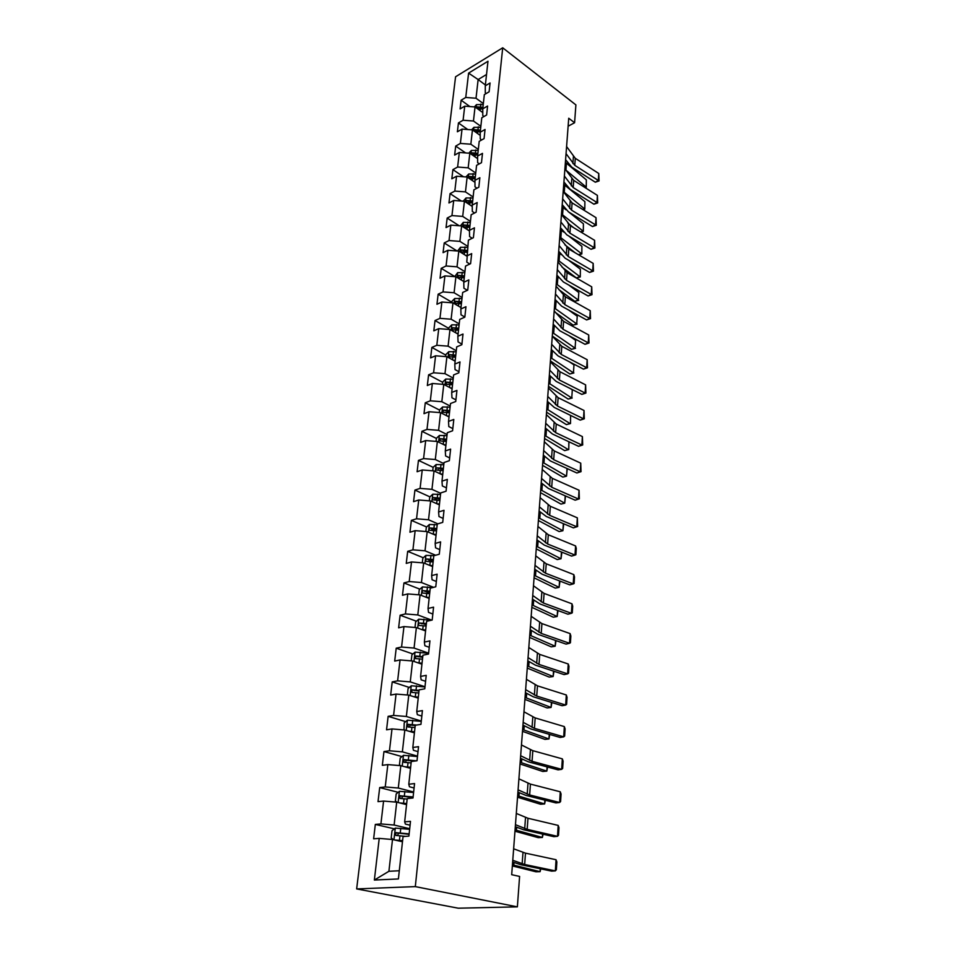<?xml version="1.0" encoding="UTF-8"?>
<svg xmlns="http://www.w3.org/2000/svg" width="956" height="956" viewBox="0 0 956 956"><rect width="100%" height="100%" fill="white"/><g stroke="black" fill="none" stroke-linecap="round" stroke-linejoin="round"><path stroke-width="1.43" d="M415.31 886.606L517.375 906.862L458.283 908.2L356.648 888.913L455.57 76.779L502.713 47.8L415.31 886.606L356.648 888.913M469.802 264.035L466.779 262.159L468.38 240.159L473.387 237.686L474.451 227.827L469.456 230.324L471.165 214.753L476.136 212.208L477.175 202.541L472.228 205.11L473.901 189.814L478.837 187.221L479.852 177.732L474.941 180.349L476.578 165.352L481.477 162.687L482.481 153.378L477.594 156.055L479.207 141.333L484.071 138.62L485.05 129.478L480.211 132.215L481.788 117.767L486.616 114.995L487.584 106.02L482.768 108.817L484.334 94.62L489.114 91.8L490.07 82.981L485.29 85.825L487.978 61.256L468.595 73.11L465.751 97.464L461.127 100.213L460.099 108.912L464.736 106.176L463.086 120.241L458.438 122.942L457.386 131.785L462.047 129.108L460.374 143.424L455.701 146.077L454.638 155.087L459.322 152.458L457.625 167.037L452.905 169.63L451.818 178.808L456.55 176.239L454.817 191.092L450.061 193.626L448.962 202.971L453.718 200.461L451.949 215.59L447.169 218.064L446.046 227.576L450.838 225.138L449.033 240.554L444.217 242.955L443.07 252.659L447.898 250.281L446.07 265.983L441.218 268.337L440.047 278.22L444.91 275.902L443.034 291.915L438.147 294.185L436.952 304.271L441.863 302.024L439.951 318.348L435.028 320.547L433.809 330.824L438.744 328.649L436.808 345.295L431.849 347.422L430.606 357.903L435.578 355.799L433.594 372.78L428.599 374.824L427.332 385.519L432.339 383.487L430.32 400.815L425.289 402.775L423.998 413.685L429.041 411.737L426.985 429.411L421.907 431.299L420.592 442.413L425.683 440.561L423.58 458.593L418.465 460.386L417.115 471.738L422.241 469.982L420.09 488.385L414.94 490.081L413.566 501.661L418.74 500L416.541 518.785L411.355 520.387L409.945 532.217L415.155 530.652L412.92 549.831L407.686 551.337L406.252 563.407L411.51 561.949L409.216 581.547L403.946 582.933L402.476 595.265L407.77 593.915L405.44 613.931L400.122 615.222L398.628 627.817L403.958 626.574L401.568 647.033L396.214 648.192L394.685 661.074L400.062 659.951L397.624 680.851L392.211 681.891L390.657 695.06L396.071 694.068L393.585 715.435L388.136 716.343L386.547 729.798L392.008 728.938L389.45 750.783L383.965 751.559L382.328 765.314L387.837 764.597L385.232 786.943L379.699 787.577L378.026 801.642L383.583 801.068L380.906 823.929L375.326 824.419L373.629 838.818L379.221 838.388L374.358 880.046L398.401 878.946L403.05 836.56L408.905 836.106L410.494 821.347L404.663 821.849L407.208 798.607L413.004 797.997L414.557 783.573L408.786 784.243L411.271 761.514L417.019 760.761L418.537 746.672L412.813 747.484L415.239 725.269L420.939 724.373L422.421 710.607L416.744 711.551L419.122 689.85L424.775 688.81L426.221 675.342L420.592 676.43L422.922 655.207L428.527 654.047L429.937 640.879L424.356 642.085L426.627 621.328L432.184 620.038L433.57 607.156L428.037 608.494L430.26 588.179L435.769 586.781L437.131 574.174L431.634 575.631L433.809 555.747L439.282 554.229L440.608 541.897L435.159 543.462L437.286 524.008L442.712 522.382L444.014 510.313L438.601 511.986L440.692 492.938L446.07 491.205L447.348 479.386L441.983 481.155L444.026 462.513L449.356 460.684L450.611 449.117L445.293 450.981L447.289 432.71L452.582 430.786L453.801 419.457L448.531 421.417L450.491 403.528L455.737 401.508L456.932 390.406L451.698 392.45L453.622 374.919L458.832 372.828L460.003 361.942L454.805 364.069L456.693 346.897L461.856 344.71L463.003 334.05L457.852 336.261L459.705 319.412L464.831 317.153L465.954 306.709L460.84 308.991L462.656 292.476L467.735 290.146L468.846 279.905L463.768 282.259L465.548 266.067L470.591 263.665L471.678 253.615L466.648 256.041L458.796 251.105L457.028 266.832L464.927 271.671M568.127 126.204L574.592 122.738L568.724 118.245L511.687 874.692L519.598 876.425L517.375 906.862M404.663 821.849L405.38 824.084L410.076 825.195M409.694 828.697L394.123 825.04L396.704 802.168L406.551 804.629M380.906 823.929L394.123 825.04M383.583 801.068L396.704 802.168M408.786 784.243L409.455 786.776L414.091 787.983M413.649 792.01L398.294 788.031L400.815 765.672L410.518 768.337M385.232 786.943L398.294 788.031M387.837 764.597L400.815 765.672M412.813 747.484L413.446 750.317L417.999 751.619M417.521 756.136L402.368 751.858L404.83 730.002L414.414 732.846M389.45 750.783L402.368 751.858M392.008 728.938L404.83 730.002M416.744 711.551L417.342 714.682L421.835 716.068M421.297 721.063L406.36 716.486L408.762 695.108L418.214 698.131M393.585 715.435L406.36 716.486M396.071 694.068L408.762 695.108M420.592 676.43L421.142 679.824L425.587 681.305M425.002 686.743L410.255 681.891L412.61 660.978L421.931 664.181M397.624 680.851L410.255 681.891M400.062 659.951L412.61 660.978M424.356 642.085L424.87 645.742L429.244 647.296M428.611 653.163L414.067 648.06L416.374 627.59L425.575 630.948M401.568 647.033L414.067 648.06M403.958 626.574L416.374 627.59M428.037 608.494L428.515 612.39L432.829 614.027M431.73 620.145L417.796 614.947L420.054 594.919L429.136 598.432M405.44 613.931L417.796 614.947M407.77 593.915L420.054 594.919M431.634 575.631L432.076 579.766L436.342 581.463M433.594 587.331L421.453 582.539L423.663 562.929L432.626 566.597M409.216 581.547L421.453 582.539M411.51 561.949L423.663 562.929M435.159 543.462L435.566 547.824L439.772 549.604M435.661 555.245L425.026 550.811L427.189 531.62L436.044 535.42M412.92 549.831L425.026 550.811M415.155 530.652L427.189 531.62M438.601 511.986L438.983 516.563L443.142 518.403M437.872 523.84L428.527 519.753L430.642 500.956L439.39 504.888M416.541 518.785L428.527 519.753M418.74 500L430.642 500.956M441.983 481.155L442.329 485.947L446.428 487.847M440.656 493.308L431.957 489.329L434.024 470.914L442.664 474.977M420.09 488.385L431.957 489.329M422.241 469.982L434.024 470.914M445.293 450.981L445.604 455.952L449.655 457.912M443.907 463.636L435.315 459.525L437.346 441.493L445.866 445.675M423.58 458.593L435.315 459.525M425.683 440.561L437.346 441.493M448.531 421.417L448.806 426.579L452.821 428.599M447.085 434.562L438.601 430.331L440.596 412.657L449.021 416.959M426.985 429.411L438.601 430.331M429.041 411.737L440.596 412.657M451.698 392.45L451.961 397.792L455.916 399.871M450.204 406.061L441.827 401.711L443.775 384.396L452.104 388.805M430.32 400.815L441.827 401.711M432.339 383.487L443.775 384.396M454.805 364.069L455.044 369.59L458.952 371.717M453.275 378.122L444.982 373.665L446.906 356.684L455.128 361.201M433.594 372.78L444.982 373.665M435.578 355.799L446.906 356.684M457.852 336.261L458.055 341.937L461.927 344.112M456.275 350.733L448.089 346.168L449.965 329.521L458.091 334.134M436.808 345.295L448.089 346.168M438.744 328.649L449.965 329.521M460.84 308.991L461.019 314.823L464.843 317.045M459.215 323.869L451.124 319.208L452.965 302.873L460.995 307.593M439.951 318.348L451.124 319.208M441.863 302.024L452.965 302.873M463.768 282.259L463.923 288.234L467.376 290.313M462.106 297.519L454.1 292.763L455.904 276.75L463.851 281.554M443.034 291.915L454.1 292.763M444.91 275.902L455.904 276.75M446.07 265.983L457.028 266.832M447.898 250.281L458.796 251.105M469.456 230.324L469.563 236.586L472.216 238.271M467.711 246.301L459.896 241.378L461.629 225.951L469.468 230.982M449.033 240.554L459.896 241.378M450.838 225.138L461.629 225.951M472.228 205.11L472.312 211.479L474.606 212.985M470.436 221.41L462.704 216.403L464.413 201.274L472.24 206.424M451.949 215.59L462.704 216.403M453.718 200.461L464.413 201.274M474.941 180.349L475.001 186.85L476.984 188.189M473.112 196.984L465.464 191.893L467.137 177.039L474.953 182.321M454.817 191.092L465.464 191.893M456.55 176.239L467.137 177.039M477.594 156.055L477.642 162.675L479.338 163.846M475.741 173L468.177 167.838L469.826 153.247L477.618 158.648M457.625 167.037L468.177 167.838M459.322 152.458L469.826 153.247M480.211 132.215L480.235 138.943L481.669 139.958M478.323 149.447L470.842 144.213L472.455 129.885L480.223 135.405M460.374 143.424L470.842 144.213M462.047 129.108L472.455 129.885M482.768 108.817L482.78 115.64L483.975 116.513M480.856 126.312L473.459 121.018L475.036 106.953L482.78 112.569M463.086 120.241L473.459 121.018M464.736 106.176L475.036 106.953M485.29 85.825L485.278 92.768L486.257 93.485M483.342 103.595L476.016 98.229L478.131 79.551L485.385 84.976M465.751 97.464L476.016 98.229M468.595 73.11L478.131 79.551L486.532 74.484M574.592 122.738L575.894 104.897L502.713 47.8M402.476 841.758L392.498 839.511L388.913 871.286L399.309 870.749M374.358 880.046L388.913 871.286M379.221 838.388L392.498 839.511M461.127 100.213L469.898 106.558M458.438 122.942L467.759 129.538M455.701 146.077L465.62 152.936M452.905 169.63L463.481 176.764M450.061 193.626L461.342 201.035M447.169 218.064L459.215 225.771M444.217 242.955L457.099 250.986M441.218 268.337L454.709 276.499M438.147 294.185L451.794 302.204M435.028 320.547L448.83 328.398M431.849 347.422L445.807 355.106M428.599 374.824L442.736 382.34M425.289 402.775L439.593 410.1M421.907 431.299L436.39 438.422M418.465 460.386L433.152 467.329M437.956 469.599L438.828 470.017M414.94 490.081L429.925 496.869M434.801 499.068L436.737 499.94M411.355 520.387L426.639 526.995M431.658 529.17L435.064 530.64M407.686 551.337L423.305 557.766M428.611 559.941L433.152 561.817M403.946 582.933L419.899 589.171M425.982 591.537L429.734 593.007M400.122 615.222L416.434 621.233M424.141 624.077L426.245 624.854M396.214 648.192L412.92 653.988M422.671 657.381L415.729 656.055L415.657 658.588L422.48 659.162M392.211 681.891L409.335 687.46M388.136 716.343L405.691 721.649M383.965 751.559L401.974 756.59M379.699 787.577L398.21 792.321M375.326 824.419L394.386 828.84M566.585 146.555L575.285 158.302L598.767 173.49L598.337 180.469L599.054 180.935L595.301 182.202L571.76 167.133L565.594 159.7M595.301 182.202L598.337 180.469L574.783 165.34L566.06 153.653M598.767 173.49L599.054 180.935M584.666 187.328L585.885 186.826L565.677 169.917M481.525 111.661L482.78 111.924M474.391 106.905L476.518 104.598L483.234 104.61M586.351 179.883L586.255 187.316L586.351 179.883L565.402 162.317M477.307 108.59L482.768 109.103M482.935 107.359L477.331 106.893L476.363 107.909M477.331 106.893L479.171 108.243L482.768 108.888M586.255 187.316L585.275 187.723M564.912 168.818L573.708 180.397L597.404 195.394L596.962 202.493L597.691 202.923L593.915 204.19L570.146 189.324L563.92 181.987M593.915 204.19L596.962 202.493L573.194 187.555L564.363 176.035M597.404 195.394L597.691 202.923M563.204 191.475L572.094 202.875L596.018 217.669L595.576 224.887L596.305 225.281L592.493 226.548L568.497 211.885L562.212 204.668M592.493 226.548L595.576 224.887L571.569 210.165L562.654 198.812M596.018 217.669L596.305 225.281M570.457 201.501L572.262 202.983M582.682 209.424L584.415 208.719L563.204 191.463M478.956 134.497L480.223 134.76M471.631 129.825L473.973 127.303L480.749 127.339M584.893 201.656L584.797 209.161L584.893 201.656L563.741 184.329M474.618 131.426L480.247 131.904M480.438 130.136L474.785 129.669L473.77 130.829M474.785 129.669L476.65 130.996L480.27 131.641M584.797 209.161L583.22 209.746M567.721 222.975L573.576 227.624M580.627 231.878L582.933 230.982L561.507 213.977M476.339 157.764L477.606 158.027M468.81 153.175L471.38 150.427L478.215 150.474M565.964 209.77L562.056 206.723M583.411 223.8L583.315 231.376L583.411 223.8L568.868 212.113M471.882 154.669L477.701 155.123M477.892 153.319L472.192 152.852L471.153 154.167M472.192 152.852L474.08 154.155L477.737 154.812M583.315 231.376L580.961 232.081M561.471 214.514L570.457 225.747L594.608 240.326L594.154 247.664L594.895 248.01L591.047 249.289L566.836 234.841L560.467 227.743M591.047 249.289L594.154 247.664L569.919 233.156L560.897 221.995M594.608 240.326L594.895 248.01M559.702 237.972L568.784 249.014L593.174 263.378L592.708 270.847L593.461 271.146L589.589 272.436L565.127 258.204L558.698 251.225M589.589 272.436L592.708 270.847L568.246 256.555L559.129 245.584M593.174 263.378L593.461 271.146M557.898 261.86L567.087 272.687L591.716 286.824L591.238 294.424L592.003 294.675L588.095 295.978L563.395 281.972L556.894 275.125M588.095 295.978L591.238 294.424L566.538 280.371L557.312 269.604M591.716 286.824L592.003 294.675M564.924 244.844L575.13 252.743M578.5 254.726L581.415 253.615L559.774 236.873M473.674 181.449L474.953 181.712M465.978 176.896L468.739 173.98L475.634 174.04M563.705 232.045L560.336 229.5M581.905 246.313L581.81 253.973L581.905 246.313L568.665 235.929M469.061 178.33L475.108 178.772M475.311 176.932L469.551 176.454L468.536 177.971M469.551 176.454L471.463 177.756L475.156 178.402M581.81 253.973L578.643 254.81M561.985 267.059L576.384 277.933L579.874 276.643L558.017 260.175M470.95 205.576L472.24 205.827M463.23 201.178L466.05 197.952L473.005 198.023M561.423 254.75L558.591 252.671M580.376 269.222L580.28 276.953L580.376 269.222L568.557 260.187M472.67 200.987L466.863 200.497L466.301 202.397L472.467 202.851M466.863 200.497L472.515 202.421M580.28 276.953L576.384 277.933M558.878 289.644L574.795 301.319L578.308 300.076L556.237 283.896M468.177 230.157L469.468 230.408M460.434 225.867L463.313 222.378L470.316 222.473M559.057 277.826L556.81 276.248M578.81 292.524L578.308 300.076L578.81 292.524L568.569 284.9M469.994 225.485L464.126 224.995L463.588 226.931L469.778 227.385M464.126 224.995L469.838 226.883M578.715 300.327L574.795 301.319M555.591 312.588L573.17 325.124L576.719 323.905L554.42 308.035M465.345 255.192L466.707 255.455M457.589 251.022L460.517 247.269L467.592 247.377M556.595 301.307L555.006 300.244M577.233 316.221L576.719 323.905L577.233 316.221L568.724 310.079M467.257 250.436L461.342 249.946L460.816 251.918L467.042 252.372M461.342 249.946L467.102 251.81M577.125 324.12L573.17 325.124M552.305 336.046L571.521 349.334L575.094 348.163L552.568 332.592M462.441 280.706L463.911 280.98M454.686 276.654L457.673 272.627L464.819 272.747M554.038 325.207L553.165 324.682M575.62 340.348L575.094 348.163L575.62 340.348L569.047 335.735M464.473 275.866L458.498 275.376L458.008 277.371L464.258 277.849M458.498 275.376L464.329 277.216M575.512 348.319L571.521 349.334M550.429 360.974L569.848 373.987L573.445 372.852L550.68 357.616M459.489 306.709L461.067 306.995M451.734 302.777L451.889 301.367L454.769 298.463L461.987 298.607M573.97 364.893L573.445 372.852L573.97 364.893L569.549 361.882M461.629 301.785L455.606 301.283L455.128 303.327L461.413 303.805M455.606 301.283L461.485 303.1M573.875 372.96L569.848 373.987M548.505 386.355L568.139 399.07L571.76 397.983L548.756 383.081M456.454 333.214L458.163 333.513M448.723 329.426L448.914 327.693L451.818 324.801L459.095 324.956M572.309 389.881L571.76 397.983L572.309 389.881L570.266 388.542M458.737 328.207L452.642 327.705L452.212 329.772L458.51 330.262M452.642 327.705L458.593 329.485M572.202 398.031L568.139 399.07M546.557 412.191L566.394 424.619L570.051 423.568L546.796 409.025M453.359 360.233L455.199 360.555M445.639 356.588L445.878 354.545L448.806 351.653L456.155 351.832M455.785 355.142L449.643 354.628L449.224 356.743L455.558 357.233M449.643 354.628L455.654 356.385M570.613 415.418L570.493 423.556L566.394 424.619M570.493 423.556L570.601 415.406M544.573 438.517L564.626 450.623L568.306 449.619L544.812 435.446M450.192 387.789L452.176 388.136M442.509 384.288L442.783 381.922L445.735 379.042L453.144 379.233M452.774 382.615L446.572 382.089L446.189 384.24L452.547 384.742M446.572 382.089L452.642 383.822M568.94 441.768L568.76 449.559L564.626 450.623M568.76 449.559L568.844 441.72M542.554 465.333L562.821 477.104L566.538 476.16L542.781 462.369M446.942 415.896L449.093 416.266M439.318 412.55L439.617 409.837L442.604 406.969L450.085 407.184M449.714 410.626L443.441 410.1L443.094 412.287L449.475 412.801M443.441 410.1L449.583 411.797M567.231 468.607L566.538 476.16L567.051 468.524M540.499 492.663L560.981 504.087L564.733 503.179L540.714 489.807M443.608 444.564L445.95 444.958M436.055 441.385L436.402 438.314L439.401 435.458L446.966 435.697M446.583 439.21L440.238 438.673L439.927 440.907L446.333 441.433M440.238 438.673L446.452 440.334M565.486 495.949L564.733 503.179L565.223 495.829M538.395 520.506L559.117 531.572L562.893 530.723L538.598 517.758M440.19 473.818L442.748 474.236M432.721 470.818L433.116 467.365L436.139 464.52L443.775 464.783M443.381 468.368L436.988 467.831C435.578 468.822 435.482 469.575 436.701 470.101L443.142 470.639M436.988 467.831L443.261 469.456M563.729 523.804L562.893 530.723L563.359 523.649M536.256 548.887L557.205 559.571L561.017 558.77L536.447 546.258M436.677 503.669L439.473 504.111M429.328 500.848L429.758 497.024L432.817 494.18L440.525 494.467M440.119 498.124L433.642 497.586C432.231 498.602 432.148 499.367 433.403 499.892L439.868 500.442M435.852 498.578L433.654 497.586L440.011 499.175M561.913 552.198L561.017 558.77L561.459 552.018M433.068 534.141L436.127 534.619M534.069 577.818L555.257 588.107L559.105 587.366L534.261 575.309M425.85 531.512L426.328 527.282L429.411 524.462L437.203 524.772M436.796 528.501L430.212 527.963C428.814 529.003 428.742 529.779 429.997 530.317L436.534 530.867M430.212 527.963L436.689 529.505M559.989 581.105L559.105 587.366L559.535 580.925M429.364 565.259L432.71 565.761M531.847 607.323L553.285 617.194L557.145 616.512L532.026 604.933M422.313 562.821L422.839 558.185L425.946 555.376L433.916 555.723M433.403 559.523L426.699 558.973C425.336 560.037 425.277 560.837 426.531 561.375L433.14 561.937M426.699 558.973L433.295 560.467M558.017 610.573L557.145 616.512L557.563 610.406M425.551 597.046L429.232 597.56M529.576 637.401L551.254 646.853L555.161 646.232L529.755 635.154M418.692 594.811L419.266 589.733L422.409 586.936L432.494 587.617M429.925 591.19L423.114 590.653C421.775 591.728 421.727 592.541 422.982 593.09L429.662 593.652M423.114 590.653L429.83 592.087M556.022 640.628L555.161 646.232L555.556 640.46M421.62 629.502L425.671 630.052M527.27 668.089L549.198 677.087L553.142 676.525L527.425 665.985M415 627.483L415.621 621.95L418.788 619.177L431.395 620.217M426.388 623.539L419.457 623.001C418.142 624.101 418.107 624.937 419.361 625.487L426.113 626.061M419.457 623.001L426.292 624.388M553.966 671.279L553.142 676.525L553.5 671.124M417.569 662.687L422.038 663.249M421.166 663.918L421.955 664.026M524.904 699.398L547.095 707.93L551.074 707.44L525.059 697.438M411.223 660.871L411.905 654.872L415.095 652.112L428.599 653.283M422.767 656.593L415.956 656.007M415.729 656.055L418.286 656.82M551.887 702.552L551.074 707.44L551.409 702.397M413.374 696.589L418.322 697.163M416.864 697.701L418.238 697.88M522.502 731.34L544.956 739.382L548.959 738.964L522.633 729.536M407.364 695L408.093 688.499L411.319 685.775L424.978 686.958M419.063 690.363L411.905 689.826L411.881 692.407L418.776 692.992M411.905 689.826L418.991 691.092M549.76 734.459L548.959 738.964L549.27 734.316M556.057 286.167L565.366 296.79L590.234 310.688L589.744 318.42L590.521 318.623L586.578 319.925L561.638 306.171L555.066 299.443M586.578 319.925L589.744 318.42L564.805 304.606L555.472 294.054M590.234 310.688L590.521 318.623M554.193 310.915L563.598 321.335L588.717 334.97L588.227 342.846L589.004 343.001L585.024 344.303L559.846 330.8L553.189 324.215M585.024 344.303L588.227 342.846L563.036 329.294L553.596 318.945M588.717 334.97L589.004 343.001M552.293 336.13L561.805 346.311L587.175 359.695L586.685 367.713L587.474 367.809L583.459 369.124L558.017 355.883L551.289 349.442M583.459 369.124L586.685 367.713L561.232 354.413L551.684 344.303M587.175 359.695L587.474 367.809M550.357 361.798L559.989 371.753L585.61 384.862L585.108 393.024L585.909 393.071L581.857 394.386L556.165 381.42L549.353 375.134M581.857 394.386L585.108 393.024L559.391 380.01L549.736 370.139M585.61 384.862L585.909 393.071M548.385 387.957L558.125 397.66L584.02 410.483L583.495 418.8L584.307 418.788L580.22 420.114L554.265 407.435L547.382 401.305M580.22 420.114L583.495 418.8L557.527 406.073L547.752 396.453M584.02 410.483L584.307 418.788M546.378 414.617L556.237 424.058L582.395 436.581L581.869 445.042L582.694 444.97L578.571 446.309L552.341 433.94L545.374 427.977M578.571 446.309L581.869 445.042L555.627 432.626L545.721 423.269M582.395 436.581L582.694 444.97M544.334 441.78L554.313 450.957L580.734 463.158L580.196 471.786L581.033 471.655L576.874 472.993L550.369 460.935L543.319 455.14M576.874 472.993L580.196 471.786L553.679 459.681L543.665 450.599M580.734 463.158L581.033 471.655M542.243 469.468L552.341 478.359L579.049 490.237L578.5 499.032L579.348 498.829L575.154 500.179L548.362 488.444L541.239 482.84M575.154 500.179L578.5 499.032L551.708 487.249L541.562 478.454M579.049 490.237L579.348 498.829M540.116 497.694L550.345 506.286L577.34 517.829L576.779 526.78L577.639 526.517L573.397 527.867L546.33 516.491L539.1 511.066M573.397 527.867L576.779 526.78L549.688 515.356L539.423 506.847M577.34 517.829L577.639 526.517M537.941 526.469L548.302 534.763L575.584 545.948L575.022 555.077L575.882 554.743L576.277 548.362L575.584 545.948M537.236 535.814L547.633 544.012L575.022 555.077L571.604 556.093L544.239 545.075L536.937 539.853M535.73 555.818L546.223 563.789L573.803 574.604L573.218 583.913L574.102 583.507L574.508 577.006L573.803 574.604M535.013 565.355L545.541 573.218L573.218 583.913L569.788 584.869L542.124 574.221L534.727 569.202M533.472 585.765L544.095 593.401L571.987 603.822L571.389 613.31L572.285 612.832L572.704 606.2L571.987 603.822M532.743 595.492L543.402 603.009L571.389 613.31L567.924 614.194L539.961 603.953L532.468 599.137M531.166 616.309L541.933 623.599L570.123 633.613L569.525 643.28L570.433 642.731L570.851 635.967L570.123 633.613M530.425 626.24L541.227 633.398L569.525 643.28L566.036 644.105L537.75 634.27L530.162 629.681M528.823 647.487L539.722 654.406L568.234 663.99L567.625 673.861L568.545 673.227L568.975 666.332L568.234 663.99M528.059 657.608L539.005 664.408L567.625 673.861L564.1 674.601L535.503 665.197L527.808 660.847M526.421 679.31L537.475 685.834L566.311 694.976L565.677 705.05L566.621 704.333L567.051 697.294L566.311 694.976M525.645 689.646L536.734 696.052L565.677 705.05L562.128 705.719L533.197 696.757L525.418 692.658M523.972 711.79L535.169 717.92L564.339 726.596L563.705 736.861L564.649 736.06L565.092 728.89L564.339 726.596M523.171 722.342L534.428 728.341L563.705 736.861L560.12 737.458L530.855 728.974L522.968 725.126M521.474 744.963L532.827 750.675L562.331 758.861L561.674 769.341L562.642 768.457L563.096 761.131L562.331 758.861M520.662 755.742L532.062 761.311L561.674 769.341L558.065 769.855L528.465 761.86L520.47 758.275M518.917 778.841L530.425 784.111L560.276 791.795L559.619 802.49L560.598 801.51L561.064 794.03L560.276 791.795M518.092 789.847L529.648 794.974L559.619 802.49L555.962 802.921L526.015 795.428L517.913 792.13M516.312 813.448L527.975 818.264L558.185 825.41L557.503 836.333L558.507 835.257L558.973 827.621L558.185 825.41M515.463 824.693L527.174 829.354L557.503 836.333L553.823 836.667L523.518 829.724L515.308 826.713M513.647 848.808L525.477 853.146L556.045 859.731L555.352 870.892L556.368 869.709L556.858 861.918L556.045 859.731M512.775 860.304L524.665 864.487L555.352 870.892L551.648 871.131L520.972 864.75L512.643 862.049M409.025 731.244L414.522 731.842M412.311 732.224L414.45 732.499M520.04 763.952L542.769 771.48L546.808 771.122L520.16 762.302M403.994 729.93L404.209 722.879L407.459 720.167L421.261 721.362M416.601 725.066L408.009 724.349L408.021 726.978L414.988 727.576M409.299 726.978L410.315 725.054L415.215 725.556M547.585 767.023L546.808 771.122L547.095 766.891M404.507 766.688L410.638 767.298M407.459 767.501L410.578 767.883M517.531 797.232L540.534 804.235L544.621 803.948L517.638 795.75M400.6 765.66L399.453 764.872L400.229 758.024L403.516 755.336L417.473 756.543M416.529 760.833L404.018 759.65L404.065 762.326L411.116 762.936M405.404 762.338L406.36 760.307L414.151 761.143M545.362 800.268L544.621 803.948L544.872 800.148M399.763 802.932L406.67 803.554M402.333 803.578L406.611 804.068M514.961 831.218L538.264 837.659L542.375 837.456L515.069 829.904M397.194 802.287L395.366 800.973L396.166 793.97L399.477 791.305L413.601 792.524M413.123 796.957L399.943 795.75L400.026 798.475L407.16 799.085M401.436 798.499L402.811 796.3L413.064 797.495M543.104 834.206L542.375 837.456L542.602 834.098M394.768 840.013L402.607 840.635M397.122 840.551L402.56 841.089M512.344 865.933L535.934 871.788L540.092 871.669L512.44 864.798M393.633 839.762L391.195 837.886L392.008 830.716L395.354 828.087L409.634 829.33M409.144 833.859L395.772 832.676L395.892 835.448L405.595 836.369M397.373 835.496L398.712 833.154L409.096 834.325M540.785 868.873L540.092 871.669L540.283 868.765M573.421 156.545L572.907 163.584M575.285 158.302L574.783 165.34M476.458 104.67L476.112 107.729M480.318 108.578L480.091 110.621M480.82 104.096L480.51 106.845M565.916 170.108L566.442 163.094M571.819 178.664L571.294 185.834M573.708 180.397L573.194 187.555M570.182 201.166L569.657 208.456M572.094 202.875L571.569 210.165M473.901 127.375L473.543 130.661M477.797 131.39L477.57 133.517M478.299 126.825L478 129.622M564.255 192.228L564.793 185.094M471.308 150.498L470.914 154.012M475.228 154.621L474.989 156.832M475.741 149.972L475.431 152.817M562.57 214.73L563.108 207.476M568.521 224.051L567.984 231.483M570.457 225.747L569.919 233.156M566.836 247.353L566.287 254.905M568.784 249.014L568.246 256.555M565.115 271.062L564.566 278.746M567.087 272.687L566.538 280.371M468.667 174.052L468.249 177.78M472.623 178.27L472.36 180.565M473.136 173.526L472.826 176.43M560.849 237.626L561.411 230.241M465.978 198.023L465.536 202.003M469.958 202.349L469.695 204.751M470.495 197.534L470.161 200.485M559.105 260.916L559.666 253.4M463.242 222.449L462.764 226.68M467.245 226.883L466.97 229.38M467.783 221.971L467.46 224.983M557.324 284.613L557.898 276.965M460.445 247.341L459.944 251.822M464.485 251.882L464.198 254.475M465.034 246.875L464.7 249.946M555.52 308.74L556.105 300.961M457.601 272.699L457.064 277.443M461.664 277.36L461.366 280.048M462.226 272.257L461.879 275.376M553.679 333.286L554.265 325.482M454.698 298.535L454.136 303.566M458.796 303.315L458.486 306.123M459.37 298.117L459.023 301.307M551.803 358.285L552.377 350.673M451.746 324.873L451.148 330.19M455.869 329.784L455.546 332.7M456.454 324.478L456.096 327.729M549.903 383.75L550.453 376.341M448.734 351.724L448.101 357.341M452.893 356.767L452.558 359.791M453.491 351.354L453.12 354.664M547.955 409.67L548.493 402.476M445.651 379.114L444.994 385.029M449.846 384.276L449.499 387.419M450.455 378.767L450.085 382.137M545.972 436.079L546.497 429.113M442.52 407.041L441.827 413.279M446.751 412.335L446.392 415.609M447.372 406.718L446.99 410.16M543.952 462.991L544.466 456.251M439.33 435.53L438.589 442.102M443.584 440.967L443.214 444.373M444.217 435.231L443.835 438.744M541.897 490.404L542.387 483.903M436.067 464.592L435.291 471.511M440.358 470.185L439.963 473.71M441.003 464.329L440.608 467.914M539.805 518.343L540.271 512.105M432.733 494.252L431.921 501.53M437.059 499.988L436.653 503.657M437.717 494.025L437.31 497.682M537.666 546.82L538.12 540.845M429.34 524.533L428.479 532.169M433.701 530.425L433.283 534.177M434.371 524.33L433.952 528.059M535.491 575.847L535.922 570.158M432.482 528.919L430.26 527.951M425.874 555.448L424.966 563.466M430.26 561.495L429.841 565.331M430.953 555.269L430.535 559.081M533.281 605.459L533.675 600.057M429.053 559.881L426.794 558.961M422.325 587.008L421.381 595.433M426.758 593.222L426.328 597.142M427.463 586.865L427.033 590.76M531.01 635.656L531.393 630.554M425.54 591.513L423.257 590.629M418.704 619.249L417.712 628.08M423.173 625.642L422.731 629.634M423.89 619.141L423.448 623.121M528.704 666.463L529.062 661.672M421.955 623.814L419.648 622.965M415.012 652.183L413.972 661.444M419.517 658.756L419.063 662.831M420.246 652.112L419.792 656.175M526.35 697.892L526.684 693.435M411.235 685.834L410.148 695.55M415.776 692.598L415.31 696.769M416.517 685.811L416.063 689.969M523.936 729.966L524.246 725.855M414.546 690.543L412.179 689.778M563.371 295.189L562.797 303.016M565.366 296.79L564.805 304.606M561.59 319.758L561.017 327.729M563.598 321.335L563.036 329.294M559.774 344.781L559.188 352.895M561.805 346.311L561.232 354.413M557.934 370.247L557.336 378.516M559.989 371.753L559.391 380.01M556.045 396.202L555.436 404.615M558.125 397.66L557.527 406.073M554.133 422.636L553.512 431.204M556.237 424.058L555.627 432.626M552.186 449.559L551.552 458.306M554.313 450.957L553.679 459.681M550.19 477.008L549.545 485.911M552.341 478.359L551.708 487.249M548.17 504.983L547.513 514.065M550.345 506.286L549.688 515.356M546.103 533.496L545.434 542.757M548.302 534.763L547.633 544.012M543.988 562.57L543.307 572.011M546.223 563.789L545.541 573.218M541.849 592.23L541.144 601.862M544.095 593.401L543.402 603.009M539.65 622.476L538.945 632.298M541.933 623.599L541.227 633.398M537.415 653.33L536.686 663.356M539.722 654.406L539.005 664.408M535.133 684.831L534.392 695.06M537.475 685.834L536.734 696.052M532.803 716.964L532.05 727.408M535.169 717.92L534.428 728.341M530.425 749.779L529.66 760.438M532.827 750.675L532.062 761.311M527.999 783.275L527.21 794.161M530.425 784.111L529.648 794.974M525.525 817.5L524.713 828.613M527.975 818.264L527.174 829.354M522.992 852.441L522.167 863.806M525.477 853.146L524.665 864.487M407.375 720.238L406.228 730.42M411.952 727.181L411.474 731.448M412.717 720.25L412.251 724.493M521.486 762.697L521.773 758.945M410.721 725.018L408.32 724.29M403.432 755.407L402.237 766.067M408.045 762.553L407.555 766.903M408.821 755.455L408.343 759.805M518.977 796.121L519.228 792.751M406.814 760.259L404.376 759.578M399.393 791.365L398.138 802.526M404.041 798.714L403.552 803.171M404.842 791.46L404.352 795.906M516.419 830.25L516.646 827.275M402.811 796.3L400.337 795.667M395.27 828.147L393.956 839.834M399.955 835.711L399.453 840.276M400.779 828.29L400.277 832.831M513.802 865.12L514.005 862.551M398.712 833.154L396.214 832.58M410.315 725.054L408.009 724.349M406.36 760.307L404.018 759.65M402.309 796.348L399.943 795.75M398.162 833.226L395.772 832.676"/></g></svg>
